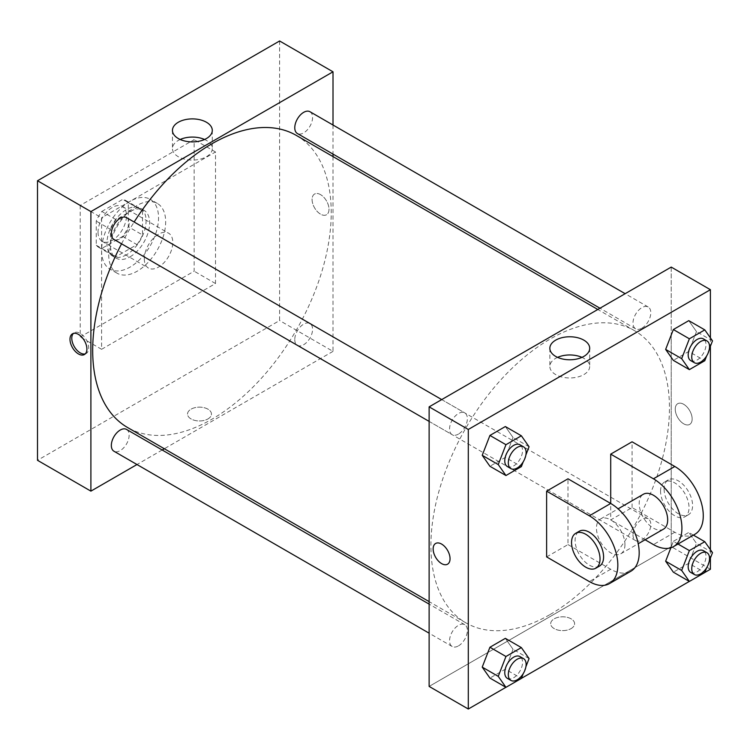 <?xml version="1.0" encoding="UTF-8"?>
<svg xmlns="http://www.w3.org/2000/svg" width="750" height="750" viewBox="0 0 750 750"><rect width="100%" height="100%" fill="white"/><g stroke="black" fill="none" stroke-linecap="round" stroke-linejoin="round"><path stroke-width="0.56" stroke-dasharray="3.75 2.81" d="M144.309 258.863A20.137 11.625 120 0 0 148.481 268.078A20.137 11.625 120 0 0 168.619 256.453A20.137 11.625 120 0 0 168.619 233.203A20.137 11.625 120 0 0 153.103 238.594A20.137 11.625 120 0 0 144.309 258.863M98.025 232.144A20.137 11.625 120 0 0 102.197 241.359A20.137 11.625 120 0 0 122.334 229.734A20.137 11.625 120 0 0 122.334 206.475A20.137 11.625 120 0 0 106.819 211.875A20.137 11.625 120 0 0 98.025 232.144M101.822 211.453L122.709 199.388A27.047 15.619 120 0 1 125.794 200.494A27.047 15.619 120 0 1 128.287 202.603L128.287 226.734A27.047 15.619 120 0 1 122.709 236.391L101.822 248.447A27.047 15.619 120 0 1 98.747 247.341A27.047 15.619 120 0 1 96.244 245.231L96.244 221.109A27.047 15.619 120 0 1 101.822 211.453L116.062 219.675L136.95 207.609L122.709 199.388M122.709 236.391L136.95 244.613L116.062 256.669L101.822 248.447M96.244 245.231L110.484 253.453L110.484 229.331L96.244 221.109M110.484 253.453A27.047 15.619 120 0 0 112.987 255.563A27.047 15.619 120 0 0 116.062 256.669M136.95 244.613A27.047 15.619 120 0 0 142.528 234.956L128.287 226.734M136.95 207.609A27.047 15.619 120 0 1 140.034 208.716A27.047 15.619 120 0 1 142.528 210.825L142.528 234.956M116.062 219.675A27.047 15.619 120 0 0 110.484 229.331M126.506 254.756A27.694 15.984 -60 0 1 112.659 256.125A27.694 15.984 -60 0 1 112.659 224.147A27.694 15.984 -60 0 1 140.353 208.162A27.694 15.984 -60 0 1 144.6 230.353A27.694 15.984 -60 0 1 126.506 254.756M130.069 256.809A27.694 15.984 120 0 0 148.162 232.406A27.694 15.984 120 0 0 143.916 210.216A27.694 15.984 120 0 0 122.578 217.631A27.694 15.984 120 0 0 110.484 245.503A27.694 15.984 120 0 0 116.222 258.178A27.694 15.984 120 0 0 130.069 256.809M142.528 210.825L128.287 202.603M101.588 250.641A40.284 23.259 120 0 0 109.931 269.081A40.284 23.259 120 0 0 150.206 245.822A40.284 23.259 120 0 0 150.206 199.312A40.284 23.259 120 0 0 119.166 210.103A40.284 23.259 120 0 0 101.588 250.641M108.703 254.756A40.284 23.259 120 0 0 117.047 273.188A40.284 23.259 120 0 0 157.331 249.938A40.284 23.259 120 0 0 157.331 203.428A40.284 23.259 120 0 0 126.291 214.219A40.284 23.259 120 0 0 108.703 254.756M80.222 205.416L80.222 336.975L194.156 271.2L194.156 139.641L80.222 205.416L101.588 217.753L101.588 349.303L215.512 283.528L215.512 151.978L101.588 217.753M215.512 151.978L194.156 139.641M279.6 40.978L279.6 320.531L37.5 460.303M207.947 418.941A11.963 6.9 0 0 0 211.453 414.056A11.963 6.9 0 0 0 199.491 407.156A11.963 6.9 0 0 0 187.537 414.056A11.963 6.9 0 0 0 194.916 420.431A11.963 6.9 0 0 0 207.947 418.941A11.963 6.9 180 0 1 194.916 420.431A11.963 6.9 180 0 1 187.537 414.056A11.963 6.9 180 0 1 199.491 407.147A11.963 6.9 180 0 1 211.453 414.056A11.963 6.9 180 0 1 207.947 418.931M333.009 156.591L333.009 351.366L279.6 320.531M333.009 351.366L164.334 448.744M162.169 450L136.988 464.531M126.534 217.622A12.591 7.266 -60 0 1 128.466 227.709A12.591 7.266 -60 0 1 120.244 238.8A12.591 7.266 -60 0 1 113.944 239.419M126.534 429.422A12.591 7.266 -60 0 1 128.466 439.509A12.591 7.266 -60 0 1 120.244 450.6A12.591 7.266 -60 0 1 113.944 451.228M294.769 339.562A12.591 7.266 120 0 0 297.375 345.328A12.591 7.266 120 0 0 309.966 338.062A12.591 7.266 120 0 0 309.966 323.522A12.591 7.266 120 0 0 300.262 326.897A12.591 7.266 120 0 0 294.769 339.562M333.009 125.025L333.009 154.097M309.966 111.722A12.591 7.266 -60 0 1 311.887 121.809A12.591 7.266 -60 0 1 303.666 132.9A12.591 7.266 -60 0 1 297.375 133.519M296.288 135.394A168.675 97.387 -60 0 1 322.144 270.562A168.675 97.387 -60 0 1 211.959 419.194A168.675 97.387 -60 0 1 127.622 427.547M121.556 243.816A168.675 97.387 -60 0 1 134.147 222.019M320.541 194.625A11.963 6.9 -120 0 0 314.569 194.034A11.963 6.9 -120 0 0 314.569 207.844A11.963 6.9 -120 0 0 326.522 214.744A11.963 6.9 -120 0 0 328.359 205.162A11.963 6.9 -120 0 0 320.541 194.625A11.963 6.9 60 0 1 328.35 205.162A11.963 6.9 60 0 1 326.522 214.753A11.963 6.9 60 0 1 314.559 207.844A11.963 6.9 60 0 1 314.559 194.034A11.963 6.9 60 0 1 320.541 194.625M215.512 283.528L194.156 271.2M101.588 349.303L80.222 336.975M180.188 139.481A19.912 11.503 0 0 0 172.453 148.575A19.912 11.503 0 0 0 192.375 160.078A19.912 11.503 0 0 0 212.287 148.575A19.912 11.503 0 0 0 206.456 140.447A19.912 11.503 0 0 0 204.562 139.481M85.256 353.888A11.963 6.9 -120 0 0 86.212 353.484A11.963 6.9 -120 0 0 86.212 339.675A11.963 6.9 -120 0 0 74.259 332.775A11.963 6.9 -120 0 0 73.425 333.412M550.181 614.475A168.675 97.387 120 0 0 660.375 465.834A168.675 97.387 120 0 0 634.519 330.675A168.675 97.387 120 0 0 504.544 375.863A168.675 97.387 120 0 0 430.912 545.606A168.675 97.387 120 0 0 465.853 622.828A168.675 97.387 120 0 0 550.181 614.475M458.475 434.072A12.591 7.266 -60 0 1 452.175 434.7A12.591 7.266 -60 0 1 452.175 420.159A12.591 7.266 -60 0 1 464.766 412.894A12.591 7.266 -60 0 1 467.372 418.659A12.591 7.266 -60 0 1 458.475 434.072M633 534.844A12.591 7.266 120 0 0 635.606 540.6A12.591 7.266 120 0 0 648.197 533.334A12.591 7.266 120 0 0 648.197 518.803A12.591 7.266 120 0 0 638.494 522.169A12.591 7.266 120 0 0 633 534.844M458.475 645.881A12.591 7.266 120 0 0 466.697 634.791A12.591 7.266 120 0 0 464.766 624.703A12.591 7.266 120 0 0 455.062 628.069A12.591 7.266 120 0 0 449.569 640.744A12.591 7.266 120 0 0 452.175 646.5A12.591 7.266 120 0 0 458.475 645.881M641.897 328.172A12.591 7.266 120 0 0 650.119 317.081A12.591 7.266 120 0 0 648.197 306.994A12.591 7.266 120 0 0 638.494 310.369A12.591 7.266 120 0 0 633 323.034A12.591 7.266 120 0 0 635.606 328.8A12.591 7.266 120 0 0 641.897 328.172M671.231 546.638L429.131 686.419L671.231 546.638L671.231 334.997L671.231 546.638L710.4 569.25M671.231 267.084L671.231 334.997L671.231 267.084M525.909 454.913L523.228 461.822M507.366 466.556A12.591 7.266 120 0 0 519.947 459.291A12.591 7.266 120 0 0 519.947 444.759M529.069 446.756L513.047 437.503L505.341 457.378L489.928 466.275L505.341 457.378L521.362 466.622M513.047 437.503L505.341 426.544L513.047 437.503L505.341 457.378M709.331 349.012L706.65 355.922M690.788 360.656A12.591 7.266 120 0 0 703.378 353.391A12.591 7.266 120 0 0 703.378 338.859M712.5 340.856L696.478 331.603L688.772 351.469L673.35 360.375L688.772 351.469L704.794 360.722M696.478 331.603L688.772 320.644L696.478 331.603L688.772 351.469M525.909 666.722L523.228 673.631M507.366 678.366A12.591 7.266 120 0 0 519.947 671.1A12.591 7.266 120 0 0 519.947 656.559M529.069 658.566L513.047 649.312L505.341 669.178L489.928 678.075L505.341 669.178L521.362 678.431M513.047 649.312L505.341 638.344L513.047 649.312L505.341 669.178M709.331 560.822L706.65 567.731M690.788 572.466A12.591 7.266 120 0 0 703.378 565.191A12.591 7.266 120 0 0 703.378 550.659M712.5 552.656L696.478 543.413L688.772 563.278L673.35 572.175L688.772 563.278L704.794 572.531M677.991 544.022L673.35 541.341L670.866 547.772L673.35 541.341L688.772 532.444L696.478 543.413L688.772 563.278M693.413 535.125L688.772 532.444L696.478 543.413M447.572 564.188L447.581 564.188A11.963 6.9 -120 0 0 447.581 550.378A11.963 6.9 -120 0 0 435.619 543.469L435.619 543.469M557.578 357.366A19.912 11.503 0 0 0 549.853 366.459A19.912 11.503 0 0 0 569.766 377.963A19.912 11.503 0 0 0 589.688 366.459A19.912 11.503 0 0 0 583.847 358.331A19.912 11.503 0 0 0 581.953 357.366M683.7 404.288A11.963 6.9 -120 0 0 677.719 403.697A11.963 6.9 -120 0 0 677.719 417.506A11.963 6.9 -120 0 0 689.672 424.416A11.963 6.9 -120 0 0 691.509 414.825A11.963 6.9 -120 0 0 683.7 404.288M710.4 337.866L710.4 346.275M710.4 549.675L710.4 558.075M683.691 404.297A11.963 6.9 60 0 1 691.509 414.834A11.963 6.9 60 0 1 689.672 424.416A11.963 6.9 60 0 1 677.719 417.506A11.963 6.9 60 0 1 677.719 403.697A11.963 6.9 60 0 1 683.691 404.297M571.106 628.603A11.963 6.9 0 0 0 574.603 623.719A11.963 6.9 0 0 0 562.65 616.819A11.963 6.9 0 0 0 550.688 623.719A11.963 6.9 0 0 0 558.066 630.103A11.963 6.9 0 0 0 571.106 628.603A11.963 6.9 180 0 1 558.066 630.094A11.963 6.9 180 0 1 550.688 623.719A11.963 6.9 180 0 1 562.65 616.809A11.963 6.9 180 0 1 574.603 623.719A11.963 6.9 180 0 1 571.106 628.603M704.812 572.475L689.344 581.409M521.381 678.375L505.912 687.309M673.35 541.341L688.772 532.444M694.931 534.244A40.284 23.259 60 0 1 674.794 532.247L632.072 507.581L610.706 519.919L610.706 503.466M632.072 507.581L632.072 441.806M546.628 556.912L567.984 544.584L567.984 478.8M624.947 544.584A20.137 11.625 60 0 1 620.784 553.8A20.137 11.625 60 0 1 600.637 542.175A20.137 11.625 60 0 1 600.637 518.916A20.137 11.625 60 0 1 616.163 524.316A20.137 11.625 60 0 1 624.947 544.584M567.984 544.584L610.706 569.25A40.284 23.259 -120 0 0 630.853 571.247M663.506 529.134A20.137 11.625 60 0 1 643.359 517.509A20.137 11.625 60 0 1 643.359 494.25M645.094 539.766L610.706 519.919M599.419 566.138A20.137 11.625 60 0 1 579.281 554.503A20.137 11.625 60 0 1 579.281 531.253M660.553 491.137A20.137 11.625 60 0 1 664.725 481.922A20.137 11.625 60 0 1 684.862 493.547A20.137 11.625 60 0 1 684.862 516.797A20.137 11.625 60 0 1 669.347 511.406A20.137 11.625 60 0 1 660.553 491.137M664.116 489.084A20.137 11.625 -120 0 0 672.909 509.353A20.137 11.625 -120 0 0 688.425 514.744A20.137 11.625 -120 0 0 688.425 491.494A20.137 11.625 -120 0 0 668.288 479.859A20.137 11.625 -120 0 0 664.116 489.084M610.706 569.25L589.35 581.578M674.794 532.247L653.438 544.584M102.197 241.359L148.481 268.078M122.334 206.475L168.619 233.203M143.916 210.216L140.353 208.162M116.222 258.178L112.659 256.125M140.034 208.716L125.794 200.494M112.987 255.563L98.747 247.341M157.331 203.428L150.206 199.312M117.047 273.188L109.931 269.081M172.453 130.388L172.453 148.575M212.287 130.388L212.287 148.575M84.422 354.525L86.212 353.484M72.469 333.816L74.259 332.775M634.519 330.675L597.806 309.478M465.853 622.828L429.131 601.631M429.131 421.397L452.175 434.7M441.722 399.591L464.766 412.894M648.197 518.803L309.966 323.522M635.606 540.6L297.375 345.328M464.766 624.703L429.131 604.125M452.175 646.5L429.131 633.197M648.197 306.994L625.153 293.691M635.606 328.8L599.972 308.222M549.853 348.272L549.853 366.459M589.688 348.272L589.688 366.459M620.784 553.8L638.222 543.731M600.637 518.916L618.084 508.847M668.288 479.859L664.725 481.922M688.425 514.744L684.862 516.797"/><path stroke-width="1.12" d="M136.988 464.531L90.9 491.137L37.5 460.303L37.5 180.75L279.6 40.978L333.009 71.803L333.009 125.025M164.334 448.744L162.169 450M429.131 421.397L113.944 239.419A12.591 7.266 -60 0 1 113.944 224.887A12.591 7.266 -60 0 1 126.534 217.622L441.722 399.591M429.131 633.197L113.944 451.228A12.591 7.266 -60 0 1 113.944 436.697A12.591 7.266 -60 0 1 126.534 429.422L429.131 604.125M333.009 154.097L333.009 156.591M90.9 491.137L90.9 211.584L333.009 71.803M599.972 308.222L297.375 133.519A12.591 7.266 -60 0 1 297.375 118.987A12.591 7.266 -60 0 1 309.966 111.722L625.153 293.691M429.131 601.631L127.622 427.547A168.675 97.387 -60 0 1 121.556 243.816M134.147 222.019A168.675 97.387 -60 0 1 296.288 135.394L597.806 309.478M78.441 353.934A11.963 6.9 60 0 1 70.631 343.397A11.963 6.9 60 0 1 72.469 333.816A11.963 6.9 60 0 1 84.422 340.716A11.963 6.9 60 0 1 84.422 354.525A11.963 6.9 60 0 1 78.441 353.934M90.9 211.584L37.5 180.75M206.456 122.259A19.912 11.503 180 0 1 212.287 130.388A19.912 11.503 180 0 1 192.375 141.891A19.912 11.503 180 0 1 172.453 130.388A19.912 11.503 180 0 1 184.753 119.766A19.912 11.503 180 0 1 206.456 122.259M204.562 139.481A19.912 11.503 0 0 0 180.188 139.481M73.425 333.412A11.963 6.9 -120 0 0 72.694 343.181A11.963 6.9 -120 0 0 80.241 352.894A11.963 6.9 -120 0 0 85.256 353.888M505.912 687.309L468.3 709.022L429.131 686.419L429.131 406.856L671.231 267.084L710.4 289.697L710.4 337.866M523.228 461.822L521.362 466.622L505.95 475.528L498.244 464.559L505.95 444.694L521.362 435.787L529.069 446.756L525.909 454.913M523.509 446.812L519.947 444.759A12.591 7.266 120 0 0 510.253 448.125A12.591 7.266 120 0 0 504.759 460.8A12.591 7.266 120 0 0 507.366 466.556L510.919 468.619A12.591 7.266 120 0 0 523.509 461.344A12.591 7.266 120 0 0 523.509 446.812A12.591 7.266 120 0 0 513.806 450.188A12.591 7.266 120 0 0 508.313 462.853A12.591 7.266 120 0 0 510.919 468.619M505.95 475.528L489.928 466.275L482.222 455.306L489.928 435.441L505.341 426.544L521.362 435.787M498.244 464.559L482.222 455.306L489.928 435.441L505.341 426.544M505.95 444.694L489.928 435.441M706.65 355.922L704.794 360.722L689.372 369.628L681.666 358.659L689.372 338.794L704.794 329.887L712.5 340.856L709.331 349.012M706.941 340.912L703.378 338.859A12.591 7.266 120 0 0 693.675 342.225A12.591 7.266 120 0 0 688.181 354.9A12.591 7.266 120 0 0 690.788 360.656L694.35 362.709A12.591 7.266 120 0 0 706.941 355.444A12.591 7.266 120 0 0 706.941 340.912A12.591 7.266 120 0 0 697.238 344.288A12.591 7.266 120 0 0 691.744 356.953A12.591 7.266 120 0 0 694.35 362.709M689.372 369.628L673.35 360.375L665.644 349.406L673.35 329.541L688.772 320.644L704.794 329.887M681.666 358.659L665.644 349.406L673.35 329.541L688.772 320.644M689.372 338.794L673.35 329.541M523.228 673.631L521.362 678.431L505.95 687.328L498.244 676.359L505.95 656.494L521.362 647.597L529.069 658.566L525.909 666.722M523.509 658.612L519.947 656.559A12.591 7.266 120 0 0 510.253 659.934A12.591 7.266 120 0 0 504.759 672.6A12.591 7.266 120 0 0 507.366 678.366L510.919 680.419A12.591 7.266 120 0 0 523.509 673.153A12.591 7.266 120 0 0 523.509 658.612A12.591 7.266 120 0 0 513.806 661.987A12.591 7.266 120 0 0 508.313 674.653A12.591 7.266 120 0 0 510.919 680.419M505.95 687.328L489.928 678.075L482.222 667.116L489.928 647.25L505.341 638.344L521.362 647.597M498.244 676.359L482.222 667.116L489.928 647.25L505.341 638.344M505.95 656.494L489.928 647.25M706.65 567.731L704.794 572.531L689.372 581.428L681.666 570.459L689.372 550.594L704.794 541.697L712.5 552.656L709.331 560.822M706.941 552.712L703.378 550.659A12.591 7.266 120 0 0 693.675 554.034A12.591 7.266 120 0 0 688.181 566.7A12.591 7.266 120 0 0 690.788 572.466L694.35 574.519A12.591 7.266 120 0 0 706.941 567.253A12.591 7.266 120 0 0 706.941 552.712A12.591 7.266 120 0 0 697.238 556.087A12.591 7.266 120 0 0 691.744 568.753A12.591 7.266 120 0 0 694.35 574.519M689.372 581.428L673.35 572.175L665.644 561.216L670.866 547.772L665.644 561.216L681.666 570.459M689.372 550.594L677.991 544.022M704.794 541.697L693.413 535.125M441.6 563.597A11.963 6.9 -120 0 0 447.581 564.188A11.963 6.9 60 0 1 441.6 563.597A11.963 6.9 60 0 1 433.781 553.059A11.963 6.9 60 0 1 435.619 543.478A11.963 6.9 -120 0 0 433.791 553.059A11.963 6.9 -120 0 0 441.6 563.597M435.619 543.478A11.963 6.9 60 0 1 447.572 550.378A11.963 6.9 60 0 1 447.572 564.188M468.3 709.022L468.3 429.469L429.131 406.856L671.231 267.084M429.131 686.419L429.131 406.856M583.847 340.144A19.912 11.503 180 0 1 589.688 348.272A19.912 11.503 180 0 1 569.766 359.775A19.912 11.503 180 0 1 549.853 348.272A19.912 11.503 180 0 1 562.144 337.65A19.912 11.503 180 0 1 583.847 340.144M468.3 429.469L710.4 289.697M581.953 357.366A19.912 11.503 0 0 0 557.578 357.366M710.4 346.275L710.4 549.675M710.4 558.075L710.4 569.25L704.812 572.475M689.344 581.409L521.381 678.375M673.35 572.175L665.644 561.216M673.35 360.375L665.644 349.406M489.928 466.275L482.222 455.306M489.928 678.075L482.222 667.116M546.628 491.137L589.35 515.803A40.284 23.259 60 0 1 615.666 551.297A40.284 23.259 60 0 1 609.487 583.575A40.284 23.259 60 0 1 589.35 581.578L546.628 556.912L546.628 491.137L567.984 478.8L610.706 503.466L610.706 454.134L632.072 441.806L674.794 466.472A40.284 23.259 60 0 1 701.109 501.966A40.284 23.259 60 0 1 694.931 534.244L673.575 546.572A40.284 23.259 60 0 1 653.438 544.584L645.094 539.766M609.487 583.575L630.853 571.247A40.284 23.259 -120 0 0 637.022 538.969A40.284 23.259 -120 0 0 610.706 503.466L589.35 515.803M618.084 508.847L643.359 494.25A20.137 11.625 60 0 1 658.884 499.65A20.137 11.625 60 0 1 667.678 519.919A20.137 11.625 60 0 1 663.506 529.134L638.222 543.731M674.794 466.472L653.438 478.8L610.706 454.134M653.438 478.8A40.284 23.259 60 0 1 679.744 514.303A40.284 23.259 60 0 1 673.575 546.572M575.719 533.306L579.281 531.253A20.137 11.625 60 0 1 594.797 536.644A20.137 11.625 60 0 1 603.591 556.912A20.137 11.625 60 0 1 599.419 566.138L595.856 568.191A20.137 11.625 60 0 1 575.719 556.566A20.137 11.625 60 0 1 575.719 533.306A20.137 11.625 60 0 1 591.234 538.697A20.137 11.625 60 0 1 600.028 558.966A20.137 11.625 60 0 1 595.856 568.191"/></g></svg>
